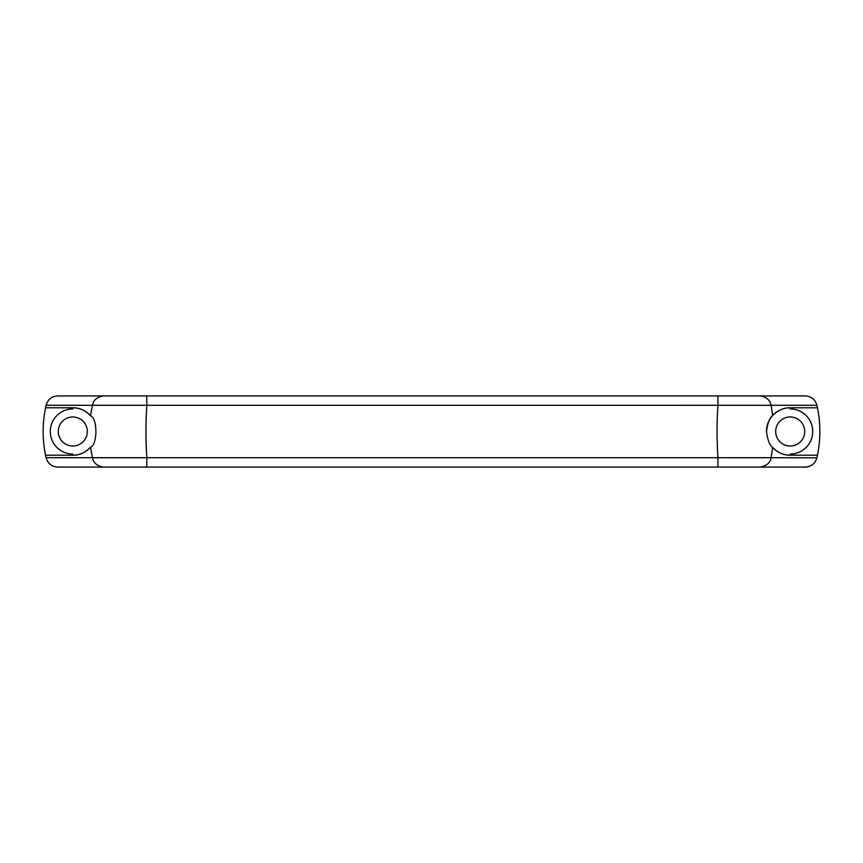 <?xml version="1.0" encoding="UTF-8"?>
<svg xmlns="http://www.w3.org/2000/svg" width="863" height="863" viewBox="0 0 863 863"><rect width="100%" height="100%" fill="white"/><g stroke="black" fill="none" stroke-linecap="round" stroke-linejoin="round"><path stroke-width="1.29" d="M72.794 446.031A14.531 14.531 0 0 1 58.274 431.5A14.531 14.531 0 0 1 72.794 416.969A14.531 14.531 0 0 1 87.325 431.5A14.531 14.531 0 0 1 72.794 446.031M790.206 446.031A14.531 14.531 0 0 1 775.675 431.5A14.531 14.531 0 0 1 790.206 416.969A14.531 14.531 0 0 1 804.726 431.5A14.531 14.531 0 0 1 790.206 446.031M46.084 457.714L92.492 457.714C93.452 462.935 97.12 466.052 103.484 467.077L57.681 467.077C51.704 466.656 47.853 463.582 46.117 457.854L46.084 457.714A118.576 118.576 79.8 0 1 45.545 455.211L72.794 455.211C79.223 455.416 85.157 452.73 90.593 447.163A118.576 118.576 0 0 0 92.492 457.703L146.85 457.703A118.576 36.645 -90 0 1 146.85 405.297L92.492 405.297A118.576 118.576 0 0 0 90.593 415.837C97.659 418.048 97.659 444.941 90.593 447.163A23.711 23.711 0 0 1 72.794 455.211L72.794 454.035A22.535 22.535 0 0 1 50.27 431.5A22.535 22.535 0 0 1 72.794 408.965L72.794 407.789A23.711 23.711 0 0 1 90.593 415.837C85.157 410.27 79.223 407.584 72.794 407.789L45.545 407.789A118.576 118.576 0 0 1 46.084 405.286L92.492 405.286C93.29 400.162 96.958 397.045 103.484 395.923L57.681 395.923C51.704 396.344 47.853 399.418 46.117 405.146L46.084 405.286M103.484 467.077L146.753 467.077L146.85 457.714L771.069 457.703A118.576 95.933 -90 0 0 772.579 447.368A23.711 23.711 0 0 0 790.206 455.211C783.841 455.394 777.973 452.784 772.579 447.368C769.688 445.384 767.66 440.098 766.484 431.511C767.649 422.924 769.677 417.627 772.579 415.632C777.973 410.216 783.852 407.595 790.206 407.789A23.711 23.711 0 0 0 766.484 431.511M793.787 407.789L817.455 407.789A118.576 118.576 0 0 1 817.455 455.211L790.206 455.211L790.206 454.035A22.535 22.535 0 0 0 812.73 431.5A22.535 22.535 0 0 0 790.206 408.965L790.206 407.789L817.455 407.789A118.576 118.576 0 0 0 816.916 405.286L771.069 405.297C770.109 400.065 766.42 396.948 760.012 395.923L103.484 395.923M105.674 395.923L757.326 395.923M816.916 405.286L816.883 405.146C815.147 399.418 811.296 396.344 805.319 395.923L760.012 395.923M757.326 467.077L717.865 467.077L717.962 457.703A118.576 36.645 -90 0 1 717.962 405.297L146.85 405.286L146.753 395.923M772.579 415.632A118.576 95.933 -90 0 0 771.069 405.297L717.962 405.297L717.865 395.923M194.822 467.077L114.962 467.077M760.012 467.077L805.319 467.077C811.296 466.656 815.147 463.582 816.883 457.854L771.069 457.714C770.26 462.838 766.571 465.955 760.012 467.077L146.753 467.077M69.213 455.211L45.545 455.211A118.576 118.576 0 0 1 45.545 407.789L69.213 407.789M793.787 455.211L817.455 455.211A118.576 118.576 0 0 1 816.916 457.714"/></g></svg>
